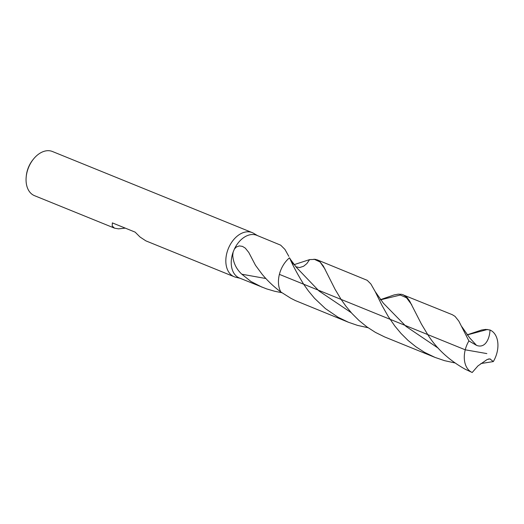 <?xml version="1.0" encoding="UTF-8"?>
<svg xmlns="http://www.w3.org/2000/svg" width="524" height="524" viewBox="0 0 524 524"><rect width="100%" height="100%" fill="white"/><g stroke="black" fill="none" stroke-linecap="round" stroke-linejoin="round"><path stroke-width="0.79" d="M265.917 278.532L241.826 274.216C236.331 269.1 233.304 262.838 232.741 255.424L233.108 252.162A23.036 15.563 112.1 0 0 232.184 255.201A23.036 15.563 112.1 0 0 239.389 277.989L266.519 288.862L274.648 291.252L281.892 292.719M257.467 235.597L253.688 233.344A23.835 16.1 112.1 0 0 252.188 232.597A23.835 16.1 112.1 0 0 226.813 253.19A23.835 16.1 112.1 0 0 234.267 276.77A23.835 16.1 112.1 0 0 235.846 277.275M288.816 256.334L284.945 249.417L280.668 245.16L256.721 235.296A23.036 15.563 112.1 0 0 234.398 249.051L233.108 252.162M252.195 232.604L52.426 151.502A23.835 16.1 112.1 0 0 33.379 159.191L32.757 159.971A21.451 14.489 112.1 0 0 27.058 171.584A21.451 14.489 112.1 0 0 26.298 175.887L26.2 176.876A23.835 16.1 112.1 0 0 34.499 195.668L114.592 228.182L118.496 228.85L125.302 228.137M33.379 159.191A23.835 16.1 112.1 0 0 27.045 172.095A23.835 16.1 112.1 0 0 26.2 176.876M234.267 276.764L145.875 240.863L140.019 237.005L135.14 232.132L112.352 222.883L112.208 226.034L114.527 228.156M241.826 274.216L250.885 281.44L262.144 287.231M234.398 249.051L236.337 247.001L239.304 245.913L242.435 246.372L245.291 248.114L248.795 252.483L255.502 265.321L262.033 274.131C267.397 280.674 273.685 286.635 280.91 292.019L290.84 298.28L295.431 300.606L348.427 322.253L338.078 317.249L325.424 308.616L314.551 298.326L308.387 290.912L303.645 284.211C297.409 274.039 292.706 265.236 289.536 257.808A23.036 15.563 112.1 0 0 279.397 274.366A23.036 15.563 112.1 0 0 280.91 292.019A23.036 15.563 112.1 0 1 279.397 274.366L465.24 349.809A23.036 15.563 112.1 0 0 472.203 372.499L477.914 365.935L487.084 359.549L489.927 358.875L493.32 361.58L480.868 363.551M294.062 264.666L309.632 259.603L315.684 259.367L319.509 261.279L323.308 266.002L335.085 289.333L341.111 299.42L345.781 306.029L351.938 313.437L358.96 320.452L366.82 326.838L375.426 332.386L384.668 336.952L435.018 357.407L424.551 352.344L415.938 346.803L408.065 340.443L401.024 333.447L394.847 326.046L388.199 316.411L382.016 305.485L375.217 291.619L383.365 303.206L406.133 326.491L438.254 348.191M295.831 266.749L299.538 267.581L303.606 266.251L306.822 263.624L309.632 259.603L306.822 263.624L303.606 266.251L299.538 267.581L295.831 266.749M279.397 274.366A23.036 15.563 112.1 0 1 289.536 257.808L293.191 264.063M317.086 259.799L367.206 280.314L370.841 283.942L375.217 291.619M454.812 362.916L444.45 360.636L435.018 357.407M380.293 299.702L394.107 294.933L398.286 294.167L401.79 294.337L452.35 314.714L455.074 316.417L458.841 321.14L468.901 340.928L476.506 345.349C485.375 348.846 489.717 338.412 490.019 330.009L485.781 329.399L481.694 329.996L467.041 334.869M368.058 327.723L357.486 325.378L348.434 322.253M403.284 294.796L407.096 297.58L409.578 300.946L421.434 324.094L427.741 334.587C436.558 348.637 449.035 360.185 465.188 369.224L472.203 372.499M468.901 340.928A23.036 15.563 112.1 0 0 465.24 349.809L486.842 353.582M493.32 361.58A23.036 15.563 112.1 0 0 490.019 330.009M295.647 264.148L294.095 264.699M490.313 359.032L488.303 359.019M476.506 345.349L469.609 337.81L461.893 326.76M351.283 312.71L319.064 291.036L296.407 267.378L290.453 259.38M487.582 329.452L467.113 334.954M325.149 269.297L320.026 261.961L314.027 259.157M411.753 304.804L406.519 297.776L400.316 295.045L380.417 299.852M240.136 278.29L235.852 277.275"/></g></svg>
